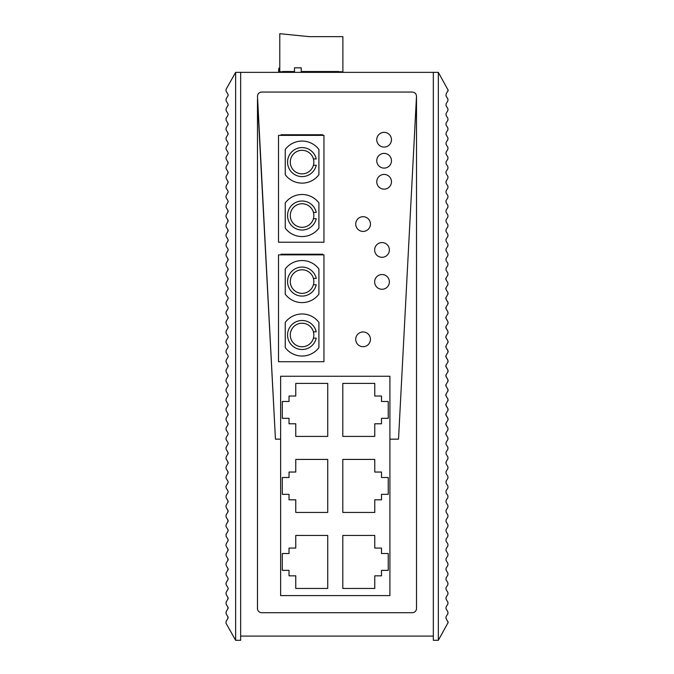 <?xml version="1.0" encoding="UTF-8"?>
<svg xmlns="http://www.w3.org/2000/svg" width="674" height="674" viewBox="0 0 674 674"><rect width="100%" height="100%" fill="white"/><g stroke="black" fill="none" stroke-linecap="round" stroke-linejoin="round"><path stroke-width="1.01" d="M322.686 135.381L281.041 135.381L323.95 135.381L323.95 242.236L323.95 135.381L323.95 242.236L278.514 242.236L323.95 242.236L278.514 242.236L278.514 135.381L278.514 242.236L278.514 135.381L281.041 135.381L281.041 134.749L322.686 134.749L322.686 135.381M322.686 254.856L281.041 254.856L322.686 254.856L322.686 254.224L281.041 254.224L281.041 254.856L278.514 254.856L278.514 361.719L323.95 361.719L323.95 254.856L323.95 361.719L278.514 361.719L323.95 361.719L323.95 254.856L322.686 254.856M389.909 439.153L398.528 439.153L416.498 96.256C416.246 93.703 414.847 92.296 412.294 92.052L261.689 92.052C259.128 92.304 257.729 93.703 257.476 96.256L257.62 98.893A4.204 4.204 0 0 0 257.476 99.963L275.447 439.153L280.62 439.153L275.447 439.153L257.62 98.893A4.204 4.204 0 0 0 257.476 99.963L257.476 608.496A4.204 4.204 0 0 0 261.689 612.7L412.294 612.7A4.204 4.204 0 0 0 416.498 608.496L416.498 96.256L398.528 439.153L389.909 439.153M240.652 636.096L433.331 636.096L433.331 72.362L240.652 72.362L240.652 640.3L235.639 640.3L226.026 623.273L226.051 621.58L228.141 617.881M228.141 617.283L226.068 613.61L226.068 611.882L228.141 608.201M228.141 607.611L226.068 603.938L226.068 602.202L226.068 603.938M226.068 602.202L228.141 598.529M228.141 597.931L226.068 594.257L226.068 592.53L228.141 588.849M227.93 589.421L228.141 588.259M227.93 587.686L226.068 584.585L226.068 582.85L228.141 579.177M227.93 579.741L228.141 578.587M227.93 578.014L226.068 574.905L226.068 573.178L228.141 569.496M228.141 568.907L226.068 565.233L226.068 563.498L226.068 565.233M226.068 563.498L228.141 559.824M228.141 559.235L226.068 555.553L226.068 553.826L226.068 555.553M226.068 553.826L228.141 550.144M228.141 549.554L226.068 545.881L226.068 544.145L228.141 540.472M227.93 541.037L228.141 539.882M227.93 539.31L226.068 536.201L226.068 534.474L228.141 530.792M227.93 531.365L228.141 530.202M227.93 529.629L226.068 526.529L226.068 524.793L228.141 521.12M228.141 520.53L226.068 516.848L226.068 515.121L226.068 516.848M226.068 515.121L228.141 511.44M228.141 510.85L226.068 507.177L226.068 505.441L226.068 507.177M226.068 505.441L228.141 501.768M228.141 501.178L226.068 497.496L226.068 495.769L228.141 492.087M227.93 492.66L228.141 491.498M227.93 490.925L226.068 487.824L226.068 486.089L228.141 482.416M227.93 482.988L228.141 481.826M227.93 481.253L226.068 478.144L226.068 476.417L228.141 472.735M228.141 472.145L226.068 468.472L226.068 466.737L226.068 468.472M226.068 466.737L228.141 463.063M228.141 462.474L226.068 458.792L226.068 457.065L226.068 458.792M226.068 457.065L228.141 453.383M228.141 452.793L226.068 449.12L226.068 447.384L228.141 443.711M227.93 444.284L228.141 443.121M227.93 442.548L226.068 439.44L226.068 437.712L228.141 434.031M227.93 434.604L228.141 433.441M227.93 432.876L226.068 429.768L226.068 428.032L228.141 424.359M228.141 423.769L226.068 420.087L226.068 418.36L226.068 420.087M226.068 418.36L228.141 414.678M228.141 414.089L226.068 410.415L226.068 408.68L226.068 410.415M226.068 408.68L228.141 405.007M228.141 404.417L226.068 400.735L226.068 399.008L228.141 395.335M227.93 395.899L228.141 394.737M227.93 394.172L226.068 391.063L226.068 389.328L228.141 385.654M227.93 386.227L228.141 385.065M227.93 384.492L226.068 381.383L226.068 379.656L228.141 375.974M228.141 375.384L226.068 371.711L226.068 369.975L226.068 371.711M226.068 369.975L228.141 366.302M228.141 365.712L226.068 362.031L226.068 360.304L226.068 362.031M228.141 356.63L228.141 356.032M227.93 355.468L226.068 352.359L226.068 350.623L228.141 346.95M227.93 347.523L228.141 346.36M227.93 345.787L226.068 342.687L226.068 340.951L228.141 337.278M227.93 337.843L228.141 336.68M227.93 336.115L226.068 333.007L226.068 331.271L228.141 327.598M228.141 327.008L226.068 323.335L226.068 321.599L226.068 323.335M226.068 321.599L228.141 317.926M228.141 317.328L226.068 313.654L226.068 311.927L226.068 313.654M228.141 308.245L228.141 307.656M227.93 307.083L226.068 303.982L226.068 302.247L228.141 298.574M227.93 299.138L228.141 297.984M227.93 297.411L226.068 294.302L226.068 292.575L228.141 288.893M227.93 289.466L228.141 288.303M227.93 287.731L226.068 284.63L226.068 282.895L228.141 279.221M228.141 278.623L226.068 274.95L226.068 273.223L226.068 274.95M226.068 273.223L228.141 269.541M228.141 268.951L226.068 265.278L226.068 263.542L226.068 265.278M226.068 263.542L228.141 259.869M228.141 259.271L226.068 255.598L226.068 253.871L228.141 250.189M227.93 250.762L228.141 249.599M227.93 249.026L226.068 245.926L226.068 244.19L228.141 240.517M227.93 241.081L228.141 239.927M226.068 236.245L226.068 234.518L226.068 236.245L227.93 239.354M226.068 234.518L228.141 230.837M228.141 230.247L226.068 226.574L226.068 224.838L226.068 226.574M226.068 224.838L228.141 221.165M228.141 220.575L226.068 216.893L226.068 215.166L226.068 216.893M226.068 215.166L228.141 211.484M228.141 210.895L226.068 207.221L226.068 205.486L228.141 201.812M227.93 202.377L228.141 201.223M227.93 200.65L226.068 197.541L226.068 195.814L228.141 192.132M227.93 192.705L228.141 191.542M227.93 190.969L226.068 187.869L226.068 186.134L228.141 182.46M228.141 181.87L226.068 178.189L226.068 176.462L226.068 178.189M226.068 176.462L228.141 172.78M228.141 172.19L226.068 168.517L226.068 166.781L226.068 168.517M226.068 166.781L228.141 163.108M228.141 162.518L226.068 158.837L226.068 157.109L228.141 153.428M227.93 154.001L228.141 152.838M227.93 152.273L226.068 149.165L226.068 147.429L228.141 143.756M227.93 144.329L228.141 143.166M227.93 142.593L226.068 139.484L226.068 137.757L228.141 134.075M228.141 133.486L226.068 129.812L226.068 128.077L226.068 129.812M226.068 128.077L228.141 124.404M228.141 123.814L226.068 120.132L226.068 118.405L226.068 120.132M228.141 114.723L228.141 114.133M227.93 113.569L226.068 110.46L226.068 108.725L228.141 105.051M227.93 105.624L228.141 104.462M227.93 103.889L226.068 100.78L226.068 99.053L228.141 95.379M227.93 95.944L228.141 94.781M235.639 640.3L235.639 72.362L226.026 89.389L226.051 91.083L227.93 94.217M235.639 72.362L240.652 72.362M226.026 623.273L226.051 621.58M227.93 618.446L227.93 616.718M227.93 608.774L227.93 607.038M227.93 599.093L227.93 597.366M226.068 594.257L226.068 592.53M226.068 584.585L226.068 582.85M226.068 574.905L226.068 573.178M227.93 570.069L227.93 568.334M227.93 560.389L227.93 558.662M227.93 550.717L227.93 548.981M226.068 545.881L226.068 544.145M226.068 536.201L226.068 534.474M226.068 526.529L226.068 524.793M227.93 521.684L227.93 519.957M227.93 512.013L227.93 510.277M227.93 502.341L227.93 500.605M226.068 497.496L226.068 495.769M226.068 487.824L226.068 486.089M226.068 478.144L226.068 476.417M227.93 473.308L227.93 471.581M227.93 463.636L227.93 461.901M227.93 453.956L227.93 452.229M226.068 449.12L226.068 447.384M226.068 439.44L226.068 437.712M226.068 429.768L226.068 428.032M227.93 424.932L227.93 423.196M227.93 415.251L227.93 413.524M227.93 405.579L227.93 403.844M226.068 400.735L226.068 399.008M226.068 391.063L226.068 389.328M226.068 381.383L226.068 379.656M227.93 376.547L227.93 374.82M227.93 366.875L227.93 365.139M226.068 360.304L227.93 357.195M226.068 352.359L226.068 350.623M226.068 342.687L226.068 340.951M226.068 333.007L226.068 331.271M227.93 328.171L227.93 326.435M227.93 318.49L227.93 316.763M226.068 311.927L227.93 308.818M226.068 303.982L226.068 302.247M226.068 294.302L226.068 292.575M226.068 284.63L226.068 282.895M227.93 279.786L227.93 278.059M227.93 270.114L227.93 268.378M227.93 260.434L227.93 258.706M226.068 255.598L226.068 253.871M226.068 245.926L226.068 244.19M227.93 231.409L227.93 229.674M227.93 221.729L227.93 220.002M227.93 212.057L227.93 210.322M226.068 207.221L226.068 205.486M226.068 197.541L226.068 195.814M226.068 187.869L226.068 186.134M227.93 183.033L227.93 181.298M227.93 173.353L227.93 171.626M227.93 163.681L227.93 161.945M226.068 158.837L226.068 157.109M226.068 149.165L226.068 147.429M226.068 139.484L226.068 137.757M227.93 134.648L227.93 132.921M227.93 124.976L227.93 123.241M226.068 118.405L227.93 115.296M226.068 110.46L226.068 108.725M226.068 100.78L226.068 99.053M226.026 89.389L226.051 91.083M433.331 636.096L433.331 640.3L438.336 640.3L448.168 622.447L446.045 618.446L446.045 616.718L447.915 613.61L447.915 611.882L446.045 608.774L446.045 607.038L447.915 603.938L447.915 602.202L446.045 599.093L446.045 597.366L447.915 594.257L447.915 592.53L446.045 589.421L446.045 587.686L447.915 584.585L447.915 582.85L446.045 579.741L446.045 578.014L447.915 574.905L447.915 573.178L446.045 570.069L446.045 568.334L447.915 565.233L447.915 563.498L446.045 560.389L446.045 558.662L447.915 555.553L447.915 553.826L446.045 550.717L446.045 548.981L447.915 545.881L447.915 544.145L446.045 541.037L446.045 539.31L447.915 536.201L447.915 534.474L446.045 531.365L446.045 529.629L447.915 526.529L447.915 524.793L446.045 521.684L446.045 519.957L447.915 516.848L447.915 515.121L446.045 512.013L446.045 510.277L447.915 507.177L447.915 505.441L446.045 502.341L446.045 500.605L447.915 497.496L447.915 495.769L446.045 492.66L446.045 490.925L447.915 487.824L447.915 486.089L446.045 482.988L446.045 481.253L447.915 478.144L447.915 476.417L446.045 473.308L446.045 471.581L447.915 468.472L447.915 466.737L446.045 463.636L446.045 461.901L447.915 458.792L447.915 457.065L446.045 453.956L446.045 452.229L447.915 449.12L447.915 447.384L446.045 444.284L446.045 442.548L447.915 439.44L447.915 437.712L446.045 434.604L446.045 432.876L446.045 434.604L445.834 433.466M448.134 351.761L447.915 350.623L447.915 352.359L446.045 355.468L446.045 357.195L446.045 355.468L446.045 357.195L447.915 360.304L447.915 362.031L446.045 365.139L446.045 366.875L446.045 365.139L446.045 366.875L447.915 369.975L447.915 371.711L446.045 374.82L446.045 376.547L446.045 374.82L446.045 376.547L447.915 379.656L447.915 381.383L446.045 384.492L446.045 386.227L447.915 389.328L447.915 391.063L448.134 390.465L446.045 394.172L446.045 395.899L447.915 399.008L447.915 400.735L448.134 400.145L446.045 403.844L446.045 405.579L446.045 403.844L446.045 405.579L447.915 408.68L447.915 410.415L446.045 413.524L446.045 415.251L446.045 413.524L446.045 415.251L447.915 418.36L447.915 420.087L446.045 423.196L446.045 424.932L446.045 423.196L446.045 424.932L447.915 428.032L447.915 429.768L446.045 432.876M448.134 303.384L447.915 302.247L447.915 303.982L446.045 307.083L446.045 308.818L447.915 311.927L447.915 313.654L446.045 316.763L446.045 318.49L446.045 316.763L446.045 318.49L447.915 321.599L447.915 323.335L446.045 326.435L446.045 328.171L446.045 326.435L446.045 328.171L447.915 331.271L447.915 333.007L446.045 336.115L446.045 337.843L447.915 340.951L447.915 342.687L448.134 342.089L446.045 345.787L446.045 347.523L448.117 351.171M438.336 640.3L438.336 72.362L448.168 90.215L446.045 94.217L446.045 95.944L447.915 99.053L447.915 100.78L446.045 103.889L446.045 105.624L447.915 108.725L447.915 110.46L446.045 113.569L446.045 115.296L447.915 118.405L447.915 120.132L446.045 123.241L446.045 124.976L447.915 128.077L447.915 129.812L446.045 132.921L446.045 134.648L447.915 137.757L447.915 139.484L446.045 142.593L446.045 144.329L447.915 147.429L447.915 149.165L446.045 152.273L446.045 154.001L447.915 157.109L447.915 158.837L446.045 161.945L446.045 163.681L447.915 166.781L447.915 168.517L446.045 171.626L446.045 173.353L447.915 176.462L447.915 178.189L446.045 181.298L446.045 183.033L447.915 186.134L447.915 187.869L446.045 190.969L446.045 192.705L447.915 195.814L447.915 197.541L446.045 200.65L446.045 202.377L447.915 205.486L447.915 207.221L446.045 210.322L446.045 212.057L447.915 215.166L447.915 216.893L446.045 220.002L446.045 221.729L447.915 224.838L447.915 226.574L446.045 229.674L446.045 231.409L447.915 234.518L447.915 236.245L446.045 239.354L446.045 241.081L447.915 244.19L447.915 245.926L446.045 249.026L446.045 250.762L447.915 253.871L447.915 255.598L446.045 258.706L446.045 260.434L447.915 263.542L447.915 265.278L446.045 268.378L446.045 270.114L447.915 273.223L447.915 274.95L446.045 278.059L446.045 279.786L446.045 278.059L446.045 279.786L447.915 282.895L447.915 284.63L446.045 287.731L446.045 289.466L447.915 292.575L447.915 294.302L448.134 293.704L446.045 297.411L446.045 299.138L448.117 302.786M433.331 72.362L438.336 72.362M448.126 90.594L447.924 91.083M446.045 279.786L445.834 279.196M445.843 278.598L446.045 278.059M445.826 288.868L445.843 288.27M445.826 298.54L445.843 297.95M445.826 308.22L445.843 307.622M447.915 321.599L445.834 317.901M445.843 317.302L446.045 316.763M447.915 331.271L445.834 327.572M445.843 326.983L446.045 326.435M445.826 337.244L445.843 336.655M445.826 346.916L445.843 346.326M447.915 360.304L445.834 356.605M445.843 356.007L446.045 355.468M447.915 369.975L445.834 366.277M445.843 365.687L446.045 365.139M447.915 379.656L445.834 375.957M445.843 375.359L446.045 374.82M445.826 385.621L445.843 385.031M445.826 395.301L445.843 394.711M447.915 408.68L445.834 404.981M445.843 404.392L446.045 403.844M447.915 418.36L445.834 414.653M445.843 414.063L446.045 413.524M447.915 428.032L445.834 424.334M445.843 423.744L446.045 423.196M445.843 434.064L446.045 434.604M448.126 622.068L447.924 621.58M447.915 439.44L447.915 437.712L447.915 439.44M448.134 419.489L447.915 420.087L448.134 419.489M448.134 409.817L447.915 410.415L448.134 409.817M447.915 399.008L446.045 395.899L446.045 394.172M447.915 389.328L446.045 386.227L446.045 384.492M448.134 380.785L447.915 381.383L448.134 380.785M448.134 371.113L447.915 371.711L448.134 371.113M448.134 361.433L447.915 362.031L448.134 361.433M446.045 345.787L446.045 347.523L447.915 350.623M447.915 340.951L446.045 337.843L446.045 336.115M448.134 332.408L447.915 333.007L448.134 332.408M448.134 322.728L447.915 323.335L448.134 322.728M447.915 311.927L446.045 308.818L446.045 307.083M448.134 313.056L447.915 313.654L448.134 313.056M446.045 297.411L446.045 299.138L447.915 302.247M447.915 292.575L446.045 289.466L446.045 287.731M447.915 273.223L447.915 274.95L447.915 273.223M322.686 72.362L281.041 72.362M301.227 72.025L301.227 67.821L294.496 67.821L294.496 72.025M285.245 228.149L285.245 202.908A21.037 21.037 0 0 1 318.903 202.908L318.903 228.149A21.037 21.037 0 0 1 285.245 228.149M285.245 149.476L285.245 174.718A21.037 21.037 0 0 0 318.903 174.718L318.903 149.476A21.037 21.037 0 0 0 285.245 149.476M313.418 218.679L316.241 218.679A14.516 14.516 0 0 1 293.915 227.534A14.516 14.516 0 0 1 293.915 203.514A14.516 14.516 0 0 1 316.241 212.369L313.418 212.369A11.778 11.778 0 0 0 290.292 215.528A11.778 11.778 0 0 0 313.418 218.679A11.778 11.778 0 0 0 313.418 212.369M313.418 165.248L316.241 165.248A14.516 14.516 0 0 1 293.915 174.103A14.516 14.516 0 0 1 293.915 150.091A14.516 14.516 0 0 1 316.241 158.938L313.418 158.938A11.778 11.778 0 0 0 290.292 162.097A11.778 11.778 0 0 0 313.418 165.248A11.778 11.778 0 0 0 313.418 158.938M278.514 254.856L278.514 361.719L278.514 254.856M285.245 347.624L285.245 322.383A21.037 21.037 0 0 1 318.903 322.383L318.903 347.624A21.037 21.037 0 0 1 285.245 347.624M285.245 268.951L285.245 294.193A21.037 21.037 0 0 0 318.903 294.193L318.903 268.951A21.037 21.037 0 0 0 285.245 268.951M313.418 338.154L316.241 338.154A14.516 14.516 0 0 1 293.915 347.009A14.516 14.516 0 0 1 293.915 322.998A14.516 14.516 0 0 1 316.241 331.844L313.418 331.844A11.778 11.778 0 0 0 290.292 335.003A11.778 11.778 0 0 0 313.418 338.154A11.778 11.778 0 0 0 313.418 331.844M313.418 284.731L316.241 284.731A14.516 14.516 0 0 1 293.915 293.578A14.516 14.516 0 0 1 293.915 269.566A14.516 14.516 0 0 1 316.241 278.421L313.418 278.421A11.778 11.778 0 0 0 290.292 281.572A11.778 11.778 0 0 0 313.418 284.731A11.778 11.778 0 0 0 313.418 278.421M282.633 72.025L282.633 71.52L294.496 71.52M301.227 71.52L338.584 71.52L338.584 72.362M327.733 436.407L295.76 436.407L295.76 423.786L289.028 423.786L289.028 418.318L282.296 418.318L282.296 401.493L289.028 401.493L289.028 396.026L295.76 396.026L295.76 383.405L327.733 383.405L327.733 436.407M389.909 376.252L280.62 376.252L280.62 595.605L389.909 595.605L389.909 376.252M342.796 436.407L342.796 383.405L374.769 383.405L374.769 396.026L381.501 396.026L381.501 401.493L388.232 401.493L388.232 418.318L381.501 418.318L381.501 423.786L374.769 423.786L374.769 436.407L342.796 436.407M327.733 512.434L295.76 512.434L295.76 499.813L289.028 499.813L289.028 494.337L282.296 494.337L282.296 477.512L289.028 477.512L289.028 472.044L295.76 472.044L295.76 459.424L327.733 459.424L327.733 512.434M342.796 512.434L342.796 459.424L374.769 459.424L374.769 472.044L381.501 472.044L381.501 477.512L388.232 477.512L388.232 494.337L381.501 494.337L381.501 499.813L374.769 499.813L374.769 512.434L342.796 512.434M381.501 553.531L388.232 553.531L388.232 570.356L381.501 570.356L381.501 575.832L374.769 575.832L374.769 588.453L342.796 588.453L342.796 535.442L374.769 535.442L374.769 548.063L381.501 548.063L381.501 553.531M289.028 553.531L289.028 548.063L295.76 548.063L295.76 535.442L327.733 535.442L327.733 588.453L295.76 588.453L295.76 575.832L289.028 575.832L289.028 570.356L282.296 570.356L282.296 553.531L289.028 553.531M376.749 139.712A7.363 7.363 0 0 0 384.104 147.075A7.363 7.363 0 0 0 391.468 139.712A7.363 7.363 0 0 0 384.104 132.357A7.363 7.363 0 0 0 376.749 139.712A7.363 7.363 0 0 0 384.104 147.075A7.363 7.363 0 0 0 391.468 139.712A7.363 7.363 0 0 0 384.104 132.357A7.363 7.363 0 0 0 376.749 139.712M376.749 160.749A7.363 7.363 0 0 0 384.104 168.112A7.363 7.363 0 0 0 391.468 160.749A7.363 7.363 0 0 0 384.104 153.386A7.363 7.363 0 0 0 376.749 160.749A7.363 7.363 0 0 0 384.104 168.112A7.363 7.363 0 0 0 391.468 160.749A7.363 7.363 0 0 0 384.104 153.386A7.363 7.363 0 0 0 376.749 160.749M376.749 181.786A7.363 7.363 0 0 0 384.104 189.15A7.363 7.363 0 0 0 391.468 181.786A7.363 7.363 0 0 0 384.104 174.423A7.363 7.363 0 0 0 376.749 181.786A7.363 7.363 0 0 0 384.104 189.15A7.363 7.363 0 0 0 391.468 181.786A7.363 7.363 0 0 0 384.104 174.423A7.363 7.363 0 0 0 376.749 181.786M374.643 249.936A7.363 7.363 0 0 0 382.006 257.299A7.363 7.363 0 0 0 389.37 249.936A7.363 7.363 0 0 0 382.006 242.573A7.363 7.363 0 0 0 374.643 249.936A7.363 7.363 0 0 0 382.006 257.299A7.363 7.363 0 0 0 389.37 249.936A7.363 7.363 0 0 0 382.006 242.573A7.363 7.363 0 0 0 374.643 249.936M374.643 281.909A7.363 7.363 0 0 0 382.006 289.272A7.363 7.363 0 0 0 389.37 281.909A7.363 7.363 0 0 0 382.006 274.545A7.363 7.363 0 0 0 374.643 281.909A7.363 7.363 0 0 0 382.006 289.272A7.363 7.363 0 0 0 389.37 281.909A7.363 7.363 0 0 0 382.006 274.545A7.363 7.363 0 0 0 374.643 281.909M355.712 224.063A7.363 7.363 0 0 0 363.075 231.426A7.363 7.363 0 0 0 370.439 224.063A7.363 7.363 0 0 0 363.075 216.699A7.363 7.363 0 0 0 355.712 224.063A7.363 7.363 0 0 0 363.075 231.426A7.363 7.363 0 0 0 370.439 224.063A7.363 7.363 0 0 0 363.075 216.699A7.363 7.363 0 0 0 355.712 224.063M355.712 339.334A7.363 7.363 0 0 0 363.075 346.697A7.363 7.363 0 0 0 370.439 339.334A7.363 7.363 0 0 0 363.075 331.97A7.363 7.363 0 0 0 355.712 339.334A7.363 7.363 0 0 0 363.075 346.697A7.363 7.363 0 0 0 370.439 339.334A7.363 7.363 0 0 0 363.075 331.97A7.363 7.363 0 0 0 355.712 339.334M261.689 92.052L412.294 92.052M278.851 72.362L278.851 68.158L278.514 72.362M278.851 68.158L279.777 68.158M282.633 71.773L279.777 71.773L279.777 33.7L309.223 36.649L342.881 36.649L342.881 71.773L338.584 71.773"/></g></svg>
